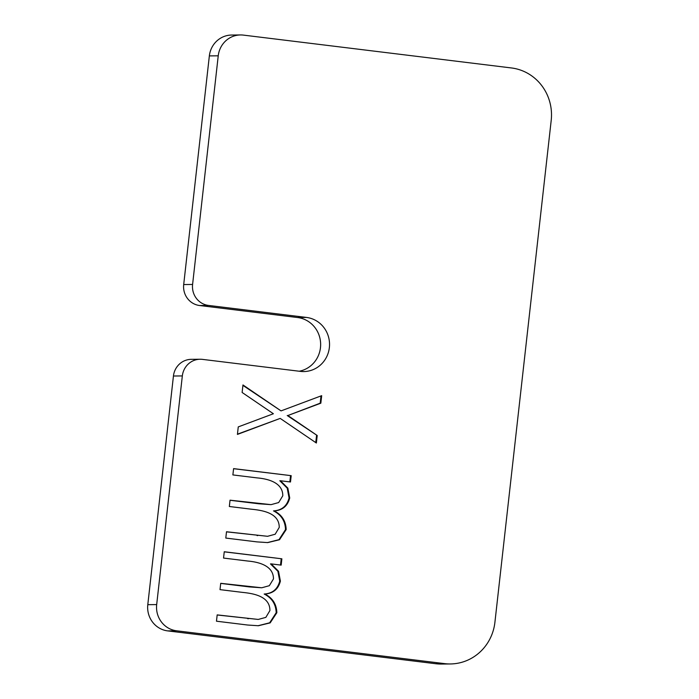 <?xml version="1.0" encoding="UTF-8"?>
<svg xmlns="http://www.w3.org/2000/svg" width="699" height="699" viewBox="0 0 699 699"><rect width="100%" height="100%" fill="white"/><g stroke="black" fill="none" stroke-linecap="round" stroke-linejoin="round"><path stroke-width="1.05" d="M233.588 468.618L291.195 475.669L290.487 481.987L280.474 480.763L287.857 488.129L289.718 497.959C287.656 506.015 282.475 510.331 274.165 510.89C281.872 514.787 285.882 521.017 286.171 529.58L279.513 539.742L267.691 542.599L256.996 541.891L225.794 538.073L226.502 531.756L267.568 536.299L275.17 534.237L279.242 527.413C279.32 512.935 262.466 510.331 251.745 509.248L229.333 506.495L230.041 500.187L271.072 504.643L278.665 502.555L282.789 495.792C282.885 482.266 267.411 478.789 257.118 477.898L232.881 474.927L233.588 468.618M306.485 317.433A27.156 26.081 -90.6 0 1 329.5 345.856A27.156 26.081 -90.6 0 1 303.75 371.562A27.156 26.081 -90.6 0 1 300.43 371.379L202.457 359.373A18.89 18.139 89.4 0 0 200.15 359.242A18.89 18.139 89.4 0 0 182.334 375.922L156.681 604.583A23.617 22.674 89.4 0 0 176.576 630.795L444.608 663.631A47.226 45.356 89.4 0 0 450.374 663.954A47.226 45.356 89.4 0 0 494.918 622.25L551.205 120.377A47.226 45.356 89.4 0 0 511.423 67.952L243.392 35.107A23.617 22.674 89.4 0 0 240.508 34.95A23.617 22.674 89.4 0 0 218.237 55.806L192.592 284.458A18.89 18.139 89.4 0 0 208.503 305.428L306.485 317.433L297.591 317.529A27.156 26.081 -90.6 0 1 320.631 343.672A27.156 26.081 -90.6 0 1 299.216 371.221M281.042 410.89L321.68 395.669L320.841 403.183L287.874 415.529L317.215 435.503L316.367 443.017L280.203 418.404L237.424 434.411L238.263 426.897L273.388 413.747L242.125 392.471L242.972 384.957L281.042 410.89L242.92 385.376M224.257 551.747L281.872 558.807L281.164 565.124L271.151 563.892L278.534 571.266L280.395 581.096C278.333 589.152 273.143 593.46 264.842 594.028C272.549 597.916 276.551 604.146 276.848 612.717L270.181 622.879L258.368 625.736L247.673 625.028L216.472 621.201L217.179 614.893L258.246 619.436L265.847 617.374L269.919 610.55C269.989 596.064 253.143 593.46 242.422 592.376L220.01 589.633L220.718 583.316L261.749 587.78L269.333 585.692L273.466 578.929C273.554 565.395 258.08 561.926 247.796 561.035L223.549 558.064L224.257 551.747M240.508 34.95L231.614 35.046A23.617 22.674 89.4 0 0 209.351 55.903L183.697 284.554A18.89 18.139 89.4 0 0 199.617 305.524L297.591 317.529M200.15 359.242L191.255 359.338A18.89 18.139 89.4 0 0 173.439 376.018L147.795 604.679A23.617 22.674 89.4 0 0 167.681 630.891L435.713 663.727A47.226 45.356 89.4 0 0 441.48 664.05L450.374 663.954M320.998 395.922L320.186 403.183L320.841 403.183M320.186 403.183L287.874 415.529M287.21 415.529L317.215 435.503M316.56 435.512L315.756 442.607M237.45 434.166L280.203 418.404M233.58 468.697L291.195 475.669M290.531 475.678L289.832 481.908M287.857 488.129L287.202 488.138L279.818 480.763L280.474 480.763M287.202 488.138L289.063 497.968L289.718 497.959M289.063 497.968C287.001 506.024 281.811 510.34 273.501 510.899L274.165 510.89M273.501 510.899C281.216 514.796 285.218 521.026 285.515 529.589L286.171 529.58M285.515 529.589L278.988 539.663L267.35 542.599M226.493 531.843L267.568 536.299M230.032 500.274L258.682 503.778L271.072 504.643M224.248 551.834L281.872 558.807M281.208 558.816L280.509 565.045M278.534 571.266L277.879 571.275L270.487 563.901L271.151 563.892M277.879 571.275L279.731 581.105L280.395 581.096M279.731 581.105C277.669 589.161 272.488 593.468 264.178 594.036L264.842 594.028M264.178 594.036C271.894 597.925 275.895 604.154 276.184 612.726L276.848 612.717M276.184 612.726L269.665 622.8L258.027 625.736M217.171 614.98L258.246 619.436M220.709 583.403L249.351 586.915L261.749 587.78M182.334 375.922L173.439 376.018M156.681 604.583L147.795 604.679M176.576 630.795L167.681 630.891M444.608 663.631L435.713 663.727M218.237 55.806L209.351 55.903M192.592 284.458L183.697 284.554M208.503 305.428L199.617 305.524M257.083 535.591L257.739 535.583M258.682 503.778L259.338 503.778M247.752 618.72L248.416 618.72M249.351 586.915L250.015 586.907"/></g></svg>
